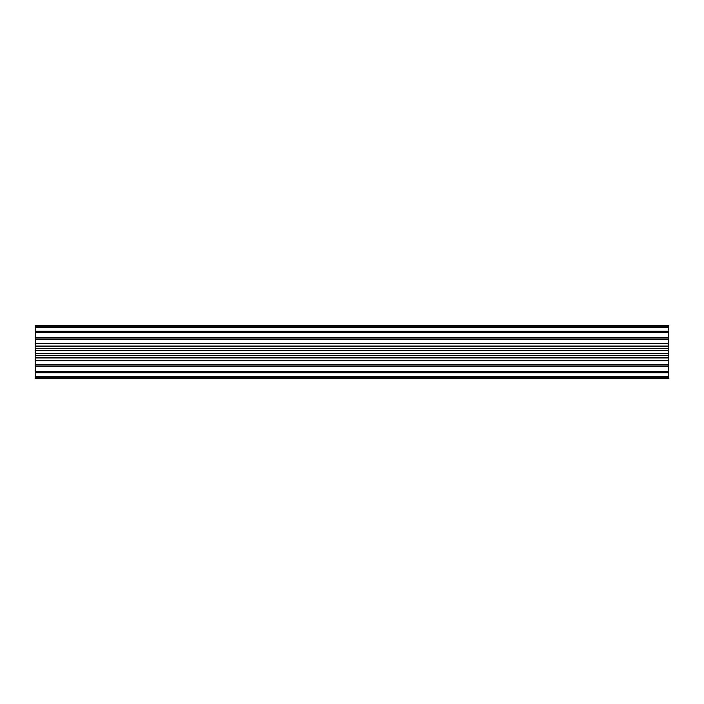 <?xml version="1.0" encoding="UTF-8"?>
<svg xmlns="http://www.w3.org/2000/svg" width="704" height="704" viewBox="0 0 704 704"><rect width="100%" height="100%" fill="white"/><g stroke="black" fill="none" stroke-linecap="round" stroke-linejoin="round"><path stroke-width="1.06" d="M668.8 378.4L35.2 378.4L668.8 378.382L668.8 357.975L35.2 357.975L35.2 355.705L668.8 355.705L668.8 325.6L35.2 325.6L35.2 326.902L668.8 326.902M668.8 357.975L668.8 355.705M668.8 372.786L35.2 372.786L35.2 371.642L668.8 371.642M668.8 377.098L35.2 377.098L35.2 376.49L668.8 376.49M668.8 365.957L35.2 365.957L35.2 364.426L668.8 364.426M35.2 378.4L35.2 377.098M668.8 332.358L35.2 332.358L35.2 331.214L668.8 331.214M668.8 339.574L35.2 339.574L35.2 338.043L668.8 338.043M668.8 348.295L35.2 348.295L35.2 346.544L668.8 346.544M668.8 327.51L35.2 327.51L35.2 326.902M668.8 366.344L35.2 366.344L35.2 371.642M668.8 360.483L35.2 360.483L35.2 364.426M35.2 360.483L35.2 357.975M668.8 353.593L35.2 353.593L35.2 355.705M35.2 353.593L35.2 348.295M668.8 346.025L35.2 346.025L35.2 346.544M35.2 346.025L35.2 339.574M35.2 338.043L35.2 332.358M35.2 331.214L35.2 327.51M35.2 372.786L35.2 376.49M668.8 357.456L35.2 357.456M668.8 350.407L35.2 350.407M668.8 343.517L35.2 343.517M668.8 337.656L35.2 337.656M668.8 325.6L35.2 325.6"/></g></svg>
